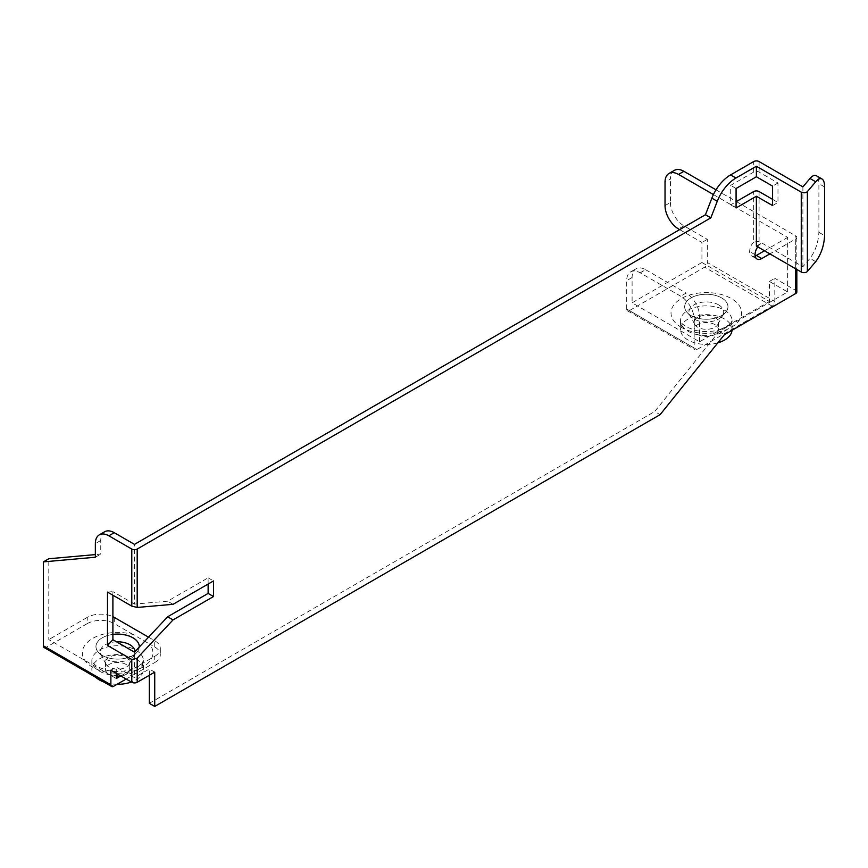 <?xml version="1.0" encoding="UTF-8"?>
<svg xmlns="http://www.w3.org/2000/svg" width="868" height="868" viewBox="0 0 868 868"><rect width="100%" height="100%" fill="white"/><g stroke="black" fill="none" stroke-linecap="round" stroke-linejoin="round"><path stroke-width="0.65" stroke-dasharray="4.34 3.25" d="M759.088 191.557L759.088 241.423L802.889 266.715L810.007 258.36C815.399 251.08 818.361 242.411 818.893 232.331L818.893 183.636C818.86 179.405 817.992 176.757 816.289 175.672M757.731 246.881A9.537 5.512 120 0 1 761.779 242.986L756.386 246.1M674.382 170.367A19.085 11.024 -120 0 0 670.421 179.101L665.029 182.215M679.666 229.619L701.93 242.476L701.93 262.505L769.406 301.456L769.406 281.438L787.623 291.952L718.975 331.587L654.7 411.541L660.103 414.665M713.431 194.573L787.623 237.409L787.623 291.952M665.029 205.586L670.421 202.472L670.421 179.101M764.48 250.776L787.623 237.409M736.346 201.571L795.717 235.857A3.819 2.203 180 0 1 796.835 237.409A3.819 2.203 180 0 1 795.717 238.971L769.883 253.89M716.013 189.832L736.075 201.419M718.975 331.587L724.379 334.701M796.835 291.952A3.819 2.203 0 0 0 795.717 290.389L774.809 278.313L774.809 301.456A3.819 2.203 -60 0 1 772.108 306.133L696.874 349.565A3.819 2.203 -60 0 1 694.964 349.75A3.819 2.203 -60 0 1 694.172 348.003L626.707 309.051A3.819 2.203 120 0 0 627.488 310.798A3.819 2.203 120 0 0 629.398 310.614L704.632 267.181A3.819 2.203 120 0 0 707.333 262.505L774.809 301.456M670.421 202.472A19.085 11.024 -120 0 0 683.919 225.843L707.333 239.362L707.333 262.505M112.894 634.432A21.635 12.488 0 0 0 98.551 652.519A21.635 12.488 0 0 0 102.326 655.448A21.635 12.488 0 0 0 132.912 655.448A21.635 12.488 0 0 0 136.688 652.519A21.635 12.488 0 0 0 139.238 647.105A21.657 12.51 0 0 1 132.934 655.438L132.934 655.438A21.657 12.51 0 0 1 102.305 655.438L102.305 655.438A21.657 12.51 0 0 1 96.815 643.112A21.657 12.51 0 0 1 112.894 634.389M134.985 651.64A17.371 10.025 180 0 1 134.225 654.765A17.371 10.025 180 0 1 132.923 656.566A17.371 10.025 180 0 1 117.625 661.861A17.371 10.025 180 0 1 102.316 656.566A17.371 10.025 180 0 1 101.013 654.765A17.371 10.025 180 0 1 116.562 641.821M126.185 657.228A12.119 6.998 180 0 1 129.733 662.175A12.119 6.998 180 0 1 129.202 664.226A12.119 6.998 180 0 1 117.625 669.174A12.119 6.998 180 0 1 106.037 664.226A12.119 6.998 180 0 1 105.505 662.175A12.119 6.998 180 0 1 112.981 655.72A12.119 6.998 180 0 1 126.185 657.228M721.612 297.908A21.635 12.488 0 0 0 693.423 296.715A21.635 12.488 0 0 0 687.25 312.643A21.635 12.488 0 0 0 691.026 315.572A21.635 12.488 0 0 0 721.612 315.572A21.635 12.488 0 0 0 725.388 312.643A21.635 12.488 0 0 0 721.612 297.908A21.657 12.51 0 0 0 691.004 297.876A21.657 12.51 0 0 0 691.004 315.561A21.657 12.51 0 0 0 721.634 315.561A21.657 12.51 0 0 0 721.634 297.876M718.606 304.863A17.371 10.025 180 0 1 722.925 314.889A17.371 10.025 180 0 1 721.634 316.69A17.371 10.025 180 0 1 706.324 321.974A17.371 10.025 180 0 1 691.015 316.69A17.371 10.025 180 0 1 689.713 314.889A17.371 10.025 180 0 1 697.373 303.355A17.371 10.025 180 0 1 718.606 304.863M714.885 317.352A12.119 6.998 180 0 1 718.444 322.299A12.119 6.998 180 0 1 717.912 324.35A12.119 6.998 180 0 1 706.324 329.298A12.119 6.998 180 0 1 694.736 324.35A12.119 6.998 180 0 1 694.205 322.299A12.119 6.998 180 0 1 701.68 315.833A12.119 6.998 180 0 1 714.885 317.352M714.885 324.599A12.119 6.998 0 0 0 701.68 323.08A12.119 6.998 0 0 0 694.205 329.547A12.119 6.998 0 0 0 706.324 336.545A12.119 6.998 0 0 0 718.444 329.547A12.119 6.998 0 0 0 714.885 324.599M701.93 262.505L632.099 302.824L699.575 341.775L769.406 301.456M126.185 664.476A12.119 6.998 0 0 0 112.981 662.968A12.119 6.998 0 0 0 105.505 669.423A12.119 6.998 0 0 0 117.625 676.422A12.119 6.998 0 0 0 129.733 669.423A12.119 6.998 0 0 0 126.185 664.476M116.269 678.537L48.792 639.586L48.792 558.753M120.793 675.933L154.732 656.338L154.732 662.566A19.085 11.013 0 0 0 160.32 654.776A19.085 11.013 0 0 0 154.732 646.985L149.329 643.872A35.306 20.387 180 0 1 138.142 669.423A35.306 20.387 180 0 1 92.659 667.242A35.306 20.387 180 0 1 88.894 640.985A35.306 20.387 180 0 1 133.14 634.519L149.329 643.872M148.536 637.177L154.732 640.758A19.085 11.013 180 0 1 160.32 648.548A19.085 11.013 180 0 1 154.732 656.338M133.14 634.519L114.25 623.615A19.085 11.013 0 0 0 87.256 623.615L87.256 617.387A19.085 11.013 180 0 1 112.894 616.671M87.256 617.387L48.792 639.586M717.825 342.849A25.769 14.875 180 0 1 688.107 340.061A25.769 14.875 180 0 1 680.555 329.547A25.769 14.875 180 0 1 696.462 315.8A25.769 14.875 180 0 1 724.541 319.023A25.769 14.875 180 0 1 732.082 329.547A25.769 14.875 180 0 1 732.05 330.263M87.256 623.615L46.102 647.376L113.567 686.328M126.185 679.047L154.732 662.566M95.881 677.409A25.769 14.875 180 0 1 91.856 669.423A25.769 14.875 180 0 1 107.762 655.687A25.769 14.875 180 0 1 135.842 658.91A25.769 14.875 180 0 1 143.383 669.423A25.769 14.875 180 0 1 131.339 682.02M117.093 684.299A25.769 14.875 180 0 1 103.791 681.977M110.876 670.205L116.269 667.091L134.486 677.604L134.486 652.172M154.732 672.158L149.329 669.033L134.486 677.604M44.192 647.571A3.819 2.203 120 0 0 46.102 647.376M116.269 673.318L116.269 667.091M772.574 199.358L777.978 202.472L777.978 182.996L759.088 172.081A3.819 2.203 0 0 0 753.684 172.081L730.682 185.372L730.682 204.848L736.075 201.734M777.978 182.996L772.574 186.11M736.075 188.486L730.682 185.372M802.889 186.859L802.889 266.715M759.088 241.423L753.684 242.074L753.684 191.557M730.682 204.848L736.075 207.962M772.574 205.586L777.978 202.472M626.707 309.051L626.707 280.614A19.085 11.024 60 0 1 630.656 271.879A19.085 11.024 60 0 1 640.193 272.823L680.686 296.194A19.085 11.024 60 0 1 694.172 319.565L694.172 348.003M640.193 272.823L645.597 269.709A19.085 11.024 -120 0 0 636.049 268.765A19.085 11.024 -120 0 0 632.099 277.5L632.099 302.824M707.333 239.362L701.93 242.476M149.329 703.319L654.7 411.541M104.703 531.748A19.085 11.024 -120 0 0 100.753 540.482L100.753 554.12L95.35 554.598M208.125 584.066L208.125 577.828L167.632 601.198L134.486 604.095L134.486 544.377M134.486 604.095L112.894 591.629L112.894 595.22M755.149 256.027A9.537 5.512 -60 0 1 751.612 255.919A9.537 5.512 -60 0 1 749.637 251.557A9.537 5.512 -60 0 1 753.684 242.074M95.35 557.234L100.753 554.12M769.406 281.438L774.809 278.313M699.575 341.775L699.575 316.451A19.085 11.024 -120 0 0 686.078 293.08L680.686 296.194M645.597 269.709L686.078 293.08M208.125 577.828L213.517 580.942M107.502 592.095L112.894 591.629M149.329 675.271L149.329 669.033M173.036 604.323L167.632 601.198M818.893 232.331L824.6 235.619M815.703 261.648L810.007 258.36M824.6 186.924L818.893 183.636M795.717 238.971L795.717 268.809M795.717 290.389L795.717 235.857M688.107 331.261A25.769 14.875 0 0 0 716.176 334.484A25.769 14.875 0 0 0 732.082 320.737A25.769 14.875 0 0 0 706.324 305.861A25.769 14.875 0 0 0 680.555 320.737A25.769 14.875 0 0 0 688.107 331.261M681.358 327.366A35.306 20.387 180 0 1 697.178 293.265A35.306 20.387 180 0 1 740.426 318.22A35.306 20.387 180 0 1 681.358 327.366M772.108 306.133L704.632 267.181M629.398 310.614L696.874 349.565M99.408 671.138A25.769 14.875 0 0 0 127.477 674.36A25.769 14.875 0 0 0 143.383 660.624A25.769 14.875 0 0 0 117.625 645.749A25.769 14.875 0 0 0 91.856 660.624A25.769 14.875 0 0 0 99.408 671.138M759.088 161.567L759.088 172.081M753.684 172.081L753.684 161.567M632.099 277.5L626.707 280.614M100.753 540.482L95.35 543.596M755.041 254.671L749.637 251.557M154.732 646.985L154.732 640.758M114.25 617.387L114.25 623.615M694.172 319.565L699.575 316.451M683.919 225.843L678.526 228.957M796.835 237.409L796.835 269.46M132.923 656.566L136.688 652.519M102.316 656.566L98.551 652.519M129.202 664.226L134.225 654.765M106.037 664.226L101.013 654.765M721.634 316.69L725.388 312.643M691.015 316.69L687.25 312.643M717.912 324.35L722.925 314.889M694.736 324.35L689.713 314.889M694.205 322.299L694.205 329.547M718.444 322.299L718.444 329.547M105.505 662.175L105.505 669.423M129.733 662.175L129.733 669.423M732.082 329.547L732.082 320.737L730.455 323.873C731.203 324.61 727.113 326.704 718.183 330.155C710.697 331.967 703.123 332.043 695.474 330.393L686.121 326.889C677.724 320.498 681.597 321.561 680.555 320.737L680.555 329.547M143.383 669.423L143.383 660.624L141.755 663.749C142.504 664.497 138.413 666.591 129.484 670.031C121.987 671.854 114.424 671.93 106.775 670.28L97.422 666.776C89.024 660.374 92.898 661.449 91.856 660.624L91.856 669.423M627.488 310.798L694.964 349.75M751.612 255.919L757.015 259.044M160.32 648.548L160.32 654.776M636.049 268.765L630.656 271.879"/><path stroke-width="1.3" d="M824.6 235.619C824.058 245.698 821.095 254.378 815.703 261.648L807.381 271.424L807.381 191.568A3.819 2.203 180 0 1 801.262 192.153L756.386 166.244L735.966 178.027L730.574 174.913L753.684 161.567A3.819 2.203 180 0 1 759.088 161.567L802.889 186.859L810.007 178.493L815.703 181.792C818.144 178.992 820.238 178.048 821.996 178.971C823.689 180.045 824.557 182.703 824.6 186.924L824.6 235.619M756.386 196.233L736.075 207.962L736.075 188.486L756.386 176.757L772.574 186.11L772.574 205.586L756.386 196.233L756.386 246.1L801.262 272.01A3.819 2.203 0 0 0 807.381 271.424M815.703 181.792L807.381 191.568M821.996 178.971L816.289 175.672C814.542 174.761 812.448 175.705 810.007 178.493M679.666 229.619L678.526 228.957A19.085 11.024 60 0 1 665.029 205.586L665.029 182.215A19.085 11.024 60 0 1 668.978 173.481A19.085 11.024 60 0 1 678.526 174.425L713.431 194.573M678.526 174.425L683.919 171.311A19.085 11.024 -120 0 0 674.382 170.367L668.978 173.481M769.883 253.89L761.779 258.566L756.386 255.452L764.48 250.776M683.919 171.311L716.013 189.832M126.185 679.047L113.567 686.328A3.819 2.203 -60 0 1 111.668 686.523A3.819 2.203 -60 0 1 110.876 684.776L110.876 670.205L131.784 682.281A3.819 2.203 0 0 0 137.187 682.281L154.732 672.158L154.732 706.433L660.103 414.665L724.379 334.701L795.717 293.514A3.819 2.203 0 0 0 796.835 291.952L796.835 269.46M757.731 246.881A9.537 5.512 120 0 0 755.041 254.671A9.537 5.512 120 0 0 757.015 259.044A9.537 5.512 120 0 0 761.779 258.566M756.386 176.757L756.386 166.244M730.574 174.913A30.532 17.631 120 0 0 711.869 198.175L717.272 201.289A30.532 17.631 -60 0 1 735.966 178.027M717.272 201.289L710.838 217.857L137.187 549.053A3.819 2.203 180 0 1 131.784 549.053L108.847 535.806L114.25 532.692L134.486 544.377L705.445 214.743L711.869 198.175M137.187 607.448L173.036 604.323L213.517 580.942L213.517 596.533L173.036 619.904L137.187 658.172L131.784 659.496L107.502 645.466L107.502 592.095L131.784 606.124L137.187 607.448L137.187 549.053M112.894 634.389A21.657 12.51 0 0 1 132.934 637.752A21.657 12.51 0 0 1 139.26 647.072A21.635 12.488 0 0 0 132.912 637.796A21.635 12.488 0 0 0 112.894 634.432M116.562 641.821A17.371 10.025 180 0 1 129.896 644.74A17.371 10.025 180 0 1 134.985 651.64M116.269 673.318L116.269 678.537L120.793 675.933M112.894 616.671A19.085 11.013 180 0 1 114.25 617.387L148.536 637.177M732.05 330.263A25.769 14.875 180 0 1 717.825 342.849M103.791 681.977A25.769 14.875 180 0 1 99.408 679.948A25.769 14.875 180 0 1 95.881 677.409M131.339 682.02A25.769 14.875 180 0 1 117.093 684.299M710.838 217.857L705.445 214.743M95.35 554.598L48.792 558.753L43.4 561.878L95.35 557.234L95.35 543.596A19.085 11.024 60 0 1 99.31 534.862A19.085 11.024 60 0 1 108.847 535.806M43.4 561.878L43.4 645.825A3.819 2.203 120 0 0 44.192 647.571L111.668 686.523M736.075 201.734L753.684 191.557A3.819 2.203 180 0 1 759.088 191.557L772.574 199.358M154.732 706.433L149.329 703.319L149.329 675.271M114.25 532.692A19.085 11.024 -120 0 0 104.703 531.748L99.31 534.862M112.894 595.22L112.894 639.705L134.486 652.172L167.632 616.79L173.036 619.904M756.386 255.452A9.537 5.512 -60 0 1 755.149 256.027M213.517 596.533L208.125 593.408L208.125 584.066M167.632 616.79L208.125 593.408M107.502 645.466L112.894 639.705M795.717 268.809L795.717 293.514M137.187 682.281L137.187 658.172M131.784 549.053L131.784 606.124M131.784 659.496L131.784 682.281M110.876 684.776L43.4 645.825M801.262 192.153L801.262 272.01"/></g></svg>
